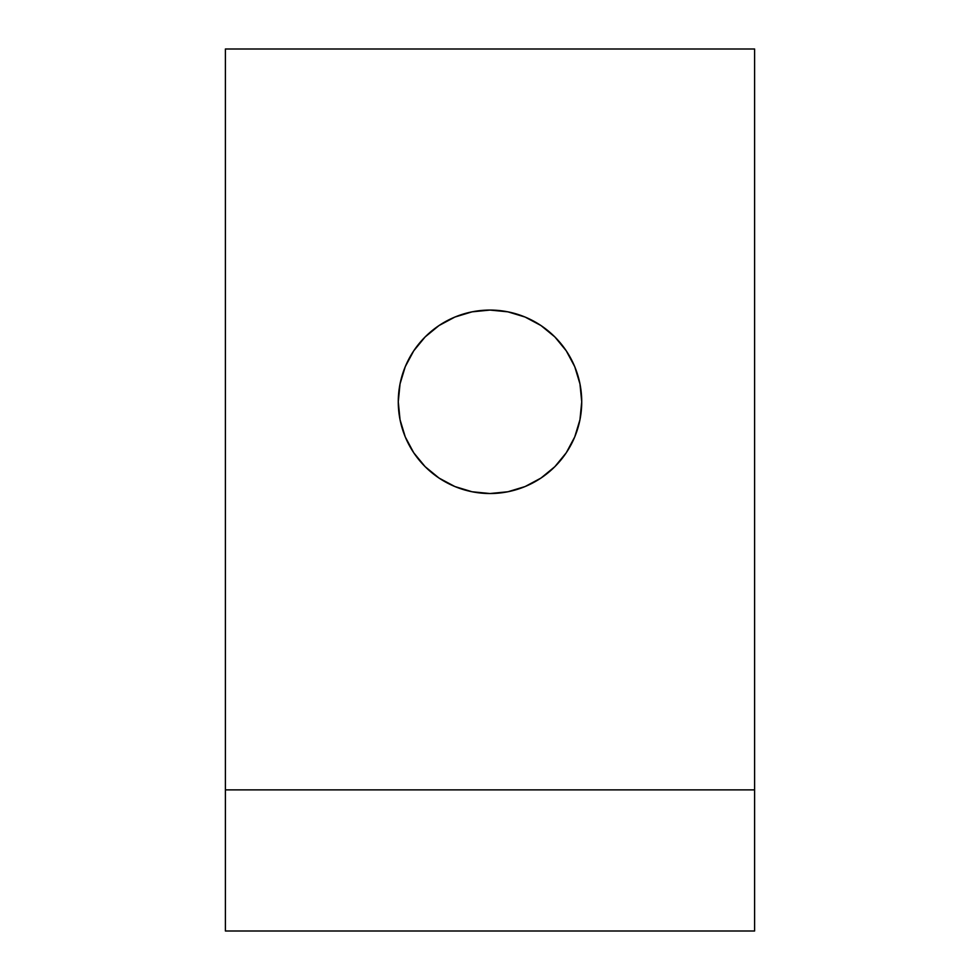 <?xml version="1.0" encoding="UTF-8"?>
<svg xmlns="http://www.w3.org/2000/svg" width="980" height="980" viewBox="0 0 980 980"><rect width="100%" height="100%" fill="white"/><g stroke="black" fill="none" stroke-linecap="round" stroke-linejoin="round"><path stroke-width="1.47" d="M579.964 383.903L574.746 366.692L566.269 350.84L554.864 336.936L540.96 325.532L525.109 317.055L507.897 311.836L490 310.072A91.728 91.728 0 0 1 581.728 401.8A91.728 91.728 0 0 1 490 493.528A91.728 91.728 0 0 1 398.272 401.8A91.728 91.728 0 0 1 490 310.072L472.103 311.836L454.892 317.055L439.04 325.532L425.136 336.936L413.732 350.84L405.255 366.692L400.036 383.903L398.272 401.8L400.036 419.697L405.255 436.909L413.732 452.76L425.136 466.664L439.04 478.069L454.892 486.546L472.103 491.764L490 493.528L507.897 491.764L525.109 486.546L540.96 478.069L554.864 466.664L566.269 452.76L574.746 436.909L579.964 419.697L581.728 401.8L579.964 383.903L581.728 401.8M225.4 789.88L754.6 789.88L754.6 931L225.4 931L225.4 49L754.6 49L225.4 49L225.4 789.88L754.6 789.88L754.6 49L754.6 931L225.4 931L225.4 789.88"/></g></svg>
